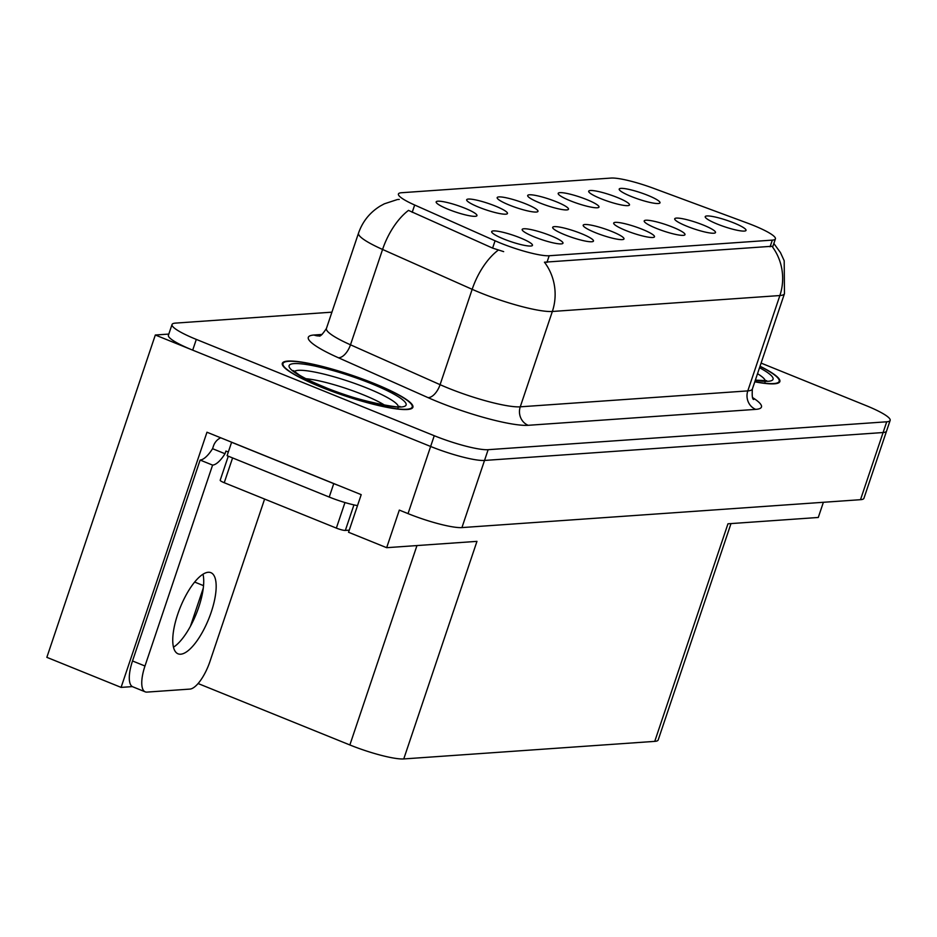<?xml version="1.0" encoding="UTF-8"?>
<svg xmlns="http://www.w3.org/2000/svg" width="937" height="937" viewBox="0 0 937 937"><rect width="100%" height="100%" fill="white"/><g stroke="black" fill="none" stroke-linecap="round" stroke-linejoin="round"><path stroke-width="1.41" d="M733.882 222.936A21.528 3.408 18.6 0 0 705.21 216.997A21.528 3.408 18.6 0 0 717.355 224.095A21.528 3.408 18.6 0 0 745.817 230.666A21.528 3.408 18.6 0 0 733.882 222.936M586.855 199.628A21.528 3.408 18.6 0 0 558.183 193.69A21.528 3.408 18.6 0 0 570.328 200.787A21.528 3.408 18.6 0 0 598.79 207.358A21.528 3.408 18.6 0 0 586.855 199.628M617.354 197.496A21.528 3.408 18.6 0 0 588.682 191.546A21.528 3.408 18.6 0 0 600.84 198.656A21.528 3.408 18.6 0 0 629.301 205.215A21.528 3.408 18.6 0 0 617.354 197.496M495.333 206.046A21.528 3.408 18.6 0 0 466.661 200.096A21.528 3.408 18.6 0 0 478.807 207.194A21.528 3.408 18.6 0 0 507.268 213.765A21.528 3.408 18.6 0 0 495.333 206.046M611.849 231.486A21.528 3.408 18.6 0 0 583.177 225.536A21.528 3.408 18.6 0 0 595.335 232.634A21.528 3.408 18.6 0 0 623.796 239.204A21.528 3.408 18.6 0 0 611.849 231.486M550.839 235.749A21.528 3.408 18.6 0 0 522.167 229.811A21.528 3.408 18.6 0 0 534.313 236.909A21.528 3.408 18.6 0 0 562.774 243.479A21.528 3.408 18.6 0 0 550.839 235.749M647.865 195.364A21.528 3.408 18.6 0 0 619.193 189.415A21.528 3.408 18.6 0 0 631.339 196.524A21.528 3.408 18.6 0 0 659.812 203.083A21.528 3.408 18.6 0 0 647.865 195.364M642.36 229.342A21.528 3.408 18.6 0 0 613.688 223.404A21.528 3.408 18.6 0 0 625.834 230.502A21.528 3.408 18.6 0 0 654.295 237.073A21.528 3.408 18.6 0 0 642.36 229.342M703.371 225.079A21.528 3.408 18.6 0 0 674.699 219.129A21.528 3.408 18.6 0 0 686.844 226.227A21.528 3.408 18.6 0 0 715.318 232.798A21.528 3.408 18.6 0 0 703.371 225.079M672.86 227.211A21.528 3.408 18.6 0 0 644.188 221.261A21.528 3.408 18.6 0 0 656.345 228.37A21.528 3.408 18.6 0 0 684.806 234.929A21.528 3.408 18.6 0 0 672.86 227.211M525.833 203.903A21.528 3.408 18.6 0 0 497.16 197.965A21.528 3.408 18.6 0 0 509.318 205.062A21.528 3.408 18.6 0 0 537.779 211.633A21.528 3.408 18.6 0 0 525.833 203.903M556.344 201.771A21.528 3.408 18.6 0 0 527.672 195.821A21.528 3.408 18.6 0 0 539.817 202.931A21.528 3.408 18.6 0 0 568.29 209.49A21.528 3.408 18.6 0 0 556.344 201.771M520.328 237.893A21.528 3.408 18.6 0 0 491.656 231.943A21.528 3.408 18.6 0 0 503.813 239.04A21.528 3.408 18.6 0 0 532.275 245.611A21.528 3.408 18.6 0 0 520.328 237.893M581.338 233.618A21.528 3.408 18.6 0 0 552.666 227.668A21.528 3.408 18.6 0 0 564.824 234.777A21.528 3.408 18.6 0 0 593.285 241.336A21.528 3.408 18.6 0 0 581.338 233.618M464.822 208.178A21.528 3.408 18.6 0 0 436.15 202.228A21.528 3.408 18.6 0 0 448.308 209.338A21.528 3.408 18.6 0 0 476.769 215.897A21.528 3.408 18.6 0 0 464.822 208.178M753.547 225.466A38.745 6.126 18.6 0 0 747.492 223.111L653.487 188.29A38.745 6.126 18.6 0 0 611.053 178.065L401.516 192.729A38.745 6.126 18.6 0 0 398.424 193.994A38.745 6.126 18.6 0 0 414.669 205.016L495.076 240.786A38.745 6.126 18.6 0 0 549.187 255.742L772.322 240.118A38.745 6.126 18.6 0 0 775.403 238.865A38.745 6.126 18.6 0 0 753.547 225.466M168.812 334.076L155.319 335.013L430.633 446.469A43.055 6.805 18.6 0 0 484.534 460.442L883.099 432.531A43.055 6.805 18.6 0 0 886.531 431.137A43.055 6.805 18.6 0 1 883.099 432.531L484.534 460.442A43.055 6.805 18.6 0 1 430.633 446.469L192.694 350.145A43.055 6.805 18.6 0 1 168.414 335.259L172.033 324.518A43.055 6.805 18.6 0 0 196.313 339.405L434.253 435.717A43.055 6.805 18.6 0 0 488.142 449.69L886.718 421.791A43.055 6.805 18.6 0 0 890.15 420.397A43.055 6.805 18.6 0 0 865.87 405.51L761.102 363.099M132.351 686.61L121.096 687.395L206.972 432.226L361.202 494.654L348.541 532.263L386.665 547.688L399.314 510.091L408.04 513.617A43.055 6.805 18.6 0 0 461.929 527.59L860.506 499.69A43.055 6.805 18.6 0 0 863.937 498.285L890.15 420.397M731.001 523.584L658.184 739.972A43.055 6.805 -161.4 0 1 654.752 741.366L403.753 758.935L476.968 541.363L386.665 547.688M823.389 502.279L818.282 517.47L727.967 523.795L654.752 741.366M121.096 687.395L46.85 657.341L155.319 335.013M403.753 758.935A43.055 6.805 -161.4 0 1 349.864 744.962L198.094 683.53M190.457 626.209L203.282 588.096M374.039 383.444A68.881 10.893 18.6 0 0 282.318 363.333A68.881 10.893 18.6 0 0 321.18 387.145A68.881 10.893 18.6 0 0 412.889 407.267A68.881 10.893 18.6 0 0 374.039 383.444M773.857 243.491L780.451 252.568L784.199 260.755L784.456 293.679A57.403 9.077 -161.4 0 1 779.877 295.542A50.223 46.358 -94 0 0 771.983 246.267L544.444 262.196A50.223 46.358 86 0 1 552.35 311.471A57.403 9.077 -161.4 0 1 480.494 292.848A57.403 9.077 -161.4 0 1 472.166 289.322L382.577 249.453A57.403 9.077 -161.4 0 1 358.52 233.126L326.427 328.477A57.403 9.077 18.6 0 0 350.485 344.804L440.085 384.674A57.403 9.077 18.6 0 0 448.401 388.199A57.403 9.077 18.6 0 0 520.258 406.822L747.796 390.893A57.403 9.077 18.6 0 0 752.364 389.031C751.931 396.046 752.388 399.525 753.758 399.467M398.026 199.487L399.256 199.429M503.661 251.631L492.604 248.106L408.485 210.392A50.223 25.393 114 0 0 382.577 249.453L350.485 344.804A14.348 7.25 -66 0 1 338.374 357.747A71.751 11.349 -161.4 0 1 314.024 335.013L322.117 334.439M754.8 381.816A68.881 10.893 18.6 0 0 779.853 381.582A68.881 10.893 18.6 0 0 760.036 366.238M331.921 312.162L175.453 323.113A43.055 6.805 18.6 0 0 172.033 324.518M180.677 654.202A43.77 15.343 112 0 0 210.029 615.539A43.77 15.343 112 0 0 210.884 572.671A43.77 15.343 112 0 0 208.248 572.273A43.77 15.343 112 0 0 178.897 610.936A43.77 15.343 112 0 0 178.042 653.815A43.77 15.343 112 0 0 180.677 654.202M203.001 574.24A43.77 15.343 -68 0 1 196.231 613.958A43.77 15.343 -68 0 1 173.462 647.198M264.609 499.058L209.958 661.463A28.707 10.061 -68 0 1 189.906 689.093L146.945 692.103A28.707 10.061 -68 0 1 145.223 691.846A28.707 10.061 -68 0 1 144.977 666.008L212.594 465.103L200.131 460.055A28.707 10.061 112 0 0 212.558 448.694L213.46 446.012A14.348 13.247 86 0 1 220.734 437.79M212.594 465.103A28.707 10.061 -68 0 0 225.021 453.742L225.922 451.048L228.312 452.021M145.223 691.846L132.761 686.798A28.707 10.061 -68 0 1 132.515 660.972L200.131 460.055M338.21 485.354A28.707 4.544 -161.4 0 1 333.748 483.621L231.603 442.276A28.707 4.544 18.6 0 0 231.79 442.276M333.748 483.621L329.227 497.055A28.707 4.544 18.6 0 0 357.501 505.629M225.021 453.742L212.558 448.694M231.603 442.276L227.082 455.698L329.227 497.055M759.989 366.379A68.167 10.775 -161.4 0 1 779.174 381.347A68.167 10.775 -161.4 0 1 754.847 381.675M305.954 378.712A49.661 7.859 -161.4 0 1 363.052 394.711A49.661 7.859 -161.4 0 1 384.779 405.241M373.769 383.467A68.167 10.775 -161.4 0 1 412.21 407.045A68.167 10.775 -161.4 0 1 321.45 387.133A68.167 10.775 -161.4 0 1 282.997 363.556A68.167 10.775 -161.4 0 1 373.769 383.467M228.288 456.19L220.195 480.236A7.18 1.136 18.6 0 0 224.236 482.719L336.36 528.105A7.18 1.136 18.6 0 0 345.343 530.436L349.255 530.155M860.506 499.69L886.718 421.791M461.929 527.59L488.142 449.69M408.04 513.617L434.253 435.717M349.864 744.962L416.965 545.568M414.669 205.016L412.198 212.324M495.076 240.786L492.604 248.106M549.187 255.742L546.939 262.43M772.322 240.118L770.073 246.818M194.673 582.064L203.54 585.66M528.199 425.304A14.348 13.247 86 0 1 520.258 406.822L552.35 311.471L779.877 295.542L747.796 390.893A14.348 13.247 86 0 0 755.726 409.375L528.199 425.304A71.751 11.349 -161.4 0 1 438.375 402.008A71.751 11.349 -161.4 0 1 427.975 397.604L338.374 357.747M498.273 250.12A50.223 25.393 114 0 0 472.166 289.322L440.085 384.674A14.348 7.25 -66 0 1 427.975 397.604M752.657 397.628A71.751 11.349 -161.4 0 1 755.726 409.375M196.313 339.405L192.694 350.145M319.166 335.914A14.348 13.247 86 0 1 314.024 335.013M144.977 666.008L132.515 660.972M757.529 373.699A54.99 8.691 -161.4 0 1 765.283 380.855M759.532 367.737A61.713 9.757 -161.4 0 1 755.304 380.328M294.37 371.567A54.99 8.691 -161.4 0 1 367.234 388.187A54.99 8.691 -161.4 0 1 398.319 406.553M371.286 383.643A61.713 9.757 -161.4 0 1 401.177 406.986A61.713 9.757 -161.4 0 1 323.933 386.958A61.713 9.757 -161.4 0 1 294.042 363.615A61.713 9.757 -161.4 0 1 371.286 383.643M336.36 528.105L344.968 502.537M345.343 530.436L353.94 504.902M224.236 482.719L232.587 457.935M775.403 238.865L772.627 247.134M397.323 199.558L384.334 203.821L380.235 206.046C369.81 212.5 362.56 221.519 358.52 233.126M784.456 293.679L752.364 389.031M326.427 328.477C322.527 334.333 320.067 336.816 319.013 335.95L319.54 335.891M764.955 381.98L766.653 380.68L755.363 380.129M779.174 381.347L778.682 382.835M397.991 407.665L399.689 406.365C405.99 409.153 360.124 402.687 324.366 387.016C313.637 382.647 305.31 378.665 299.395 375.081L293.386 370.595M412.21 407.045L411.718 408.532M282.997 363.556L282.505 365.043"/></g></svg>
